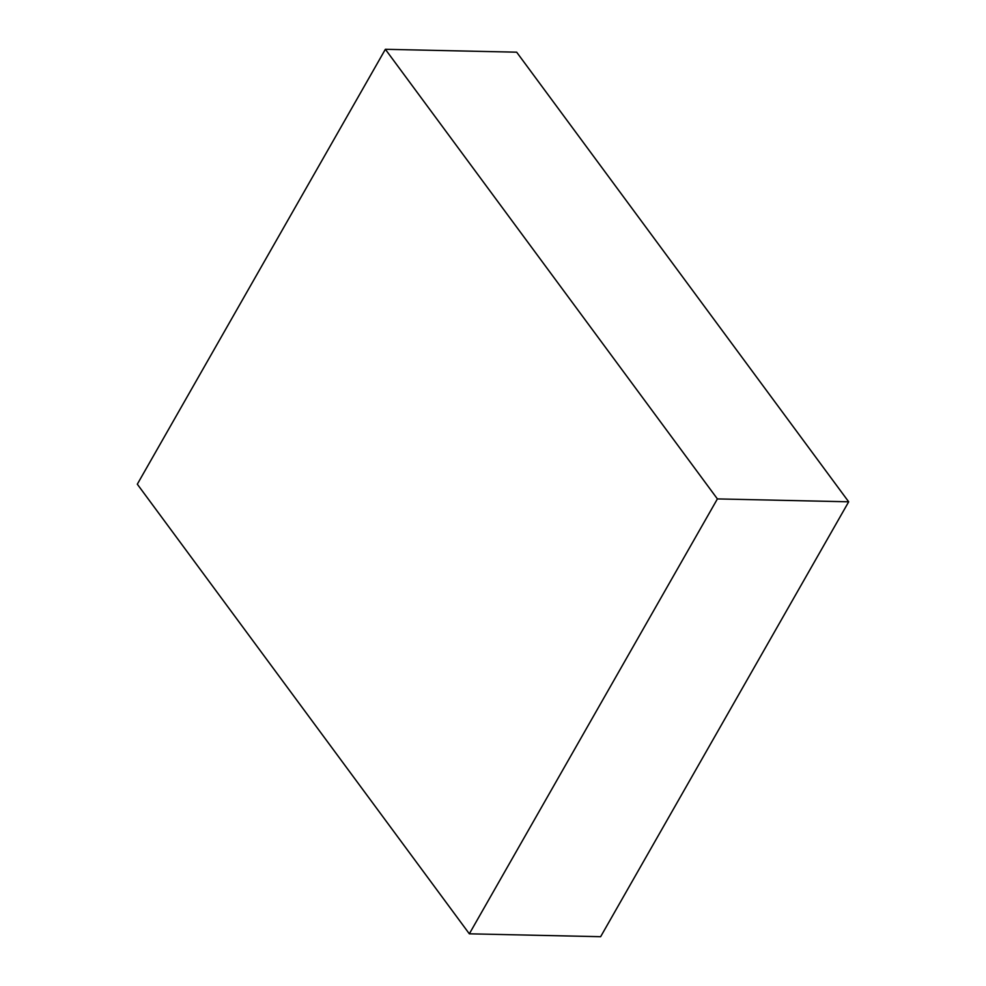 <?xml version="1.0" encoding="UTF-8"?>
<svg xmlns="http://www.w3.org/2000/svg" width="986" height="986" viewBox="0 0 986 986"><rect width="100%" height="100%" fill="white"/><g stroke="black" fill="none" stroke-linecap="round" stroke-linejoin="round"><path stroke-width="1.48" d="M848.687 501.8L717.401 498.916L469.336 933.816L137.313 484.2L385.366 49.3L516.664 52.184L848.687 501.8L600.634 936.7L469.336 933.816M717.401 498.916L385.366 49.3"/></g></svg>
